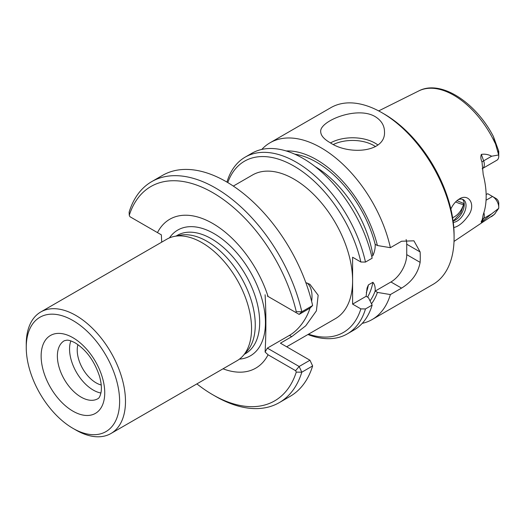 <?xml version="1.0" encoding="UTF-8"?>
<svg xmlns="http://www.w3.org/2000/svg" width="525" height="525" viewBox="0 0 525 525"><rect width="100%" height="100%" fill="white"/><g stroke="black" fill="none" stroke-linecap="round" stroke-linejoin="round"><path stroke-width="0.79" d="M196.882 383.893A123.756 71.453 60 0 0 212.769 394.748A123.756 71.453 60 0 0 296.277 372.12L295.608 370.689L268.058 354.788A85.969 49.632 60 0 1 267.612 355.635A85.969 49.632 60 0 1 223.02 368.806M161.707 242.156L161.359 234.852L157.474 232.608A85.969 49.632 60 0 1 212.769 223.506A85.969 49.632 60 0 1 268.058 296.454L299.138 314.396L301.816 311.778L296.277 311.699L295.608 312.355M267.35 296.041L268.058 296.454M265.105 294.748C266.149 313.254 266.149 332.345 265.105 352.012L267.35 348.127L289.452 335.37A31.894 18.414 120 0 0 310.039 308.077M268.058 354.788L265.105 352.012M151.686 181.643A127.582 73.657 60 0 1 301.816 311.778L312.637 305.53A127.582 73.657 60 0 0 162.507 175.396L151.686 181.643A127.582 73.657 60 0 0 129.137 212.08L129.262 215.276L129.931 216.707L157.474 232.608M296.277 372.12L301.816 372.192A127.582 73.657 60 0 1 279.267 402.629A127.582 73.657 60 0 1 215.473 396.309L212.769 394.748M267.35 348.127L299.138 366.483L301.816 372.192L312.637 365.938L309.967 360.235L280.429 343.179L291.71 336.669L289.452 335.37M309.967 360.235L299.138 366.483L295.608 370.689M233.317 186.08L252.499 175.002A82.93 47.88 60 0 1 316.404 197.223A82.93 47.88 60 0 1 352.603 280.678A82.93 47.88 60 0 1 335.429 318.642L286.676 346.789M227.778 182.582A98.877 57.087 60 0 1 295.142 166.779A98.877 57.087 60 0 1 360.865 262.014L352.603 257.237L352.603 304.119L366.135 296.303L367.041 288.146L368.392 284.904L372.901 282.299C374.633 284.176 375.382 287.07 375.158 290.988L377.423 292.405A90.786 52.415 60 0 1 371.503 303.804M77.93 344.643A26.716 15.422 -120 0 0 96.114 382.863A26.716 15.422 -120 0 0 101.227 385.002M100.918 393.015A33.488 19.333 60 0 1 76.486 372.383A33.488 19.333 60 0 1 70.836 340.909M312.637 365.938A127.582 73.657 60 0 1 290.095 396.375L279.267 402.629M311.62 301.304A31.894 18.414 120 0 0 307.269 283.073M305.826 282.608L309.953 284.333L318.163 295.24L316.398 310.846L305.727 325.815L291.71 336.669M312.637 305.53L309.967 308.149L299.138 314.396M174.143 236.44L179.95 235.259A68.257 39.408 60 0 1 206.994 241.303A68.257 39.408 60 0 1 249.624 295.516A68.257 39.408 60 0 1 246.967 351.343L243.042 355.779A70.173 40.51 -120 0 0 245.766 298.39A70.173 40.51 -120 0 0 201.941 242.655A70.173 40.51 -120 0 0 174.143 236.44A70.173 40.51 -120 0 0 166.858 239.183L40.786 311.968A70.173 40.51 60 0 1 75.869 315.446A70.173 40.51 60 0 1 121.708 377.278A70.173 40.51 60 0 1 110.952 433.506A70.173 40.51 60 0 1 75.869 430.034L72.936 428.341A66.025 38.122 60 0 1 26.25 347.478A66.025 38.122 60 0 1 72.936 320.526A66.025 38.122 60 0 1 119.621 401.389A66.025 38.122 60 0 1 72.936 428.341M110.952 433.506L237.024 360.721A70.173 40.51 -120 0 0 243.042 355.779M482.18 219.883A6.379 4.955 -149.4 0 1 483.637 218.472L491.636 213.852L498.671 208.373L494.458 214.305L454.02 241.415M491.636 213.852L481.366 222.305L481.182 221.563L482.199 219.85L483.203 214.666A74.064 42.761 -120 0 0 483.203 174.562L482.016 162.041C480.736 159.193 480.519 156.64 481.366 154.389C484.942 153.838 488.362 154.455 491.636 156.227L498.671 154.967L493.408 136.52L498.468 150.465L498.107 152.322M453.803 227.555C458.489 226.478 463.227 222.659 468.018 216.097C476.693 204.652 468.503 192.852 459.257 199.021C455.831 201.088 453.036 204.409 450.863 208.983M375.158 116.609C356.849 105.63 319.292 121.295 320.709 131.69C320.808 135.457 323.925 139.105 330.048 142.649C348.357 155.256 385.928 152.762 384.497 131.69C384.392 125.416 381.281 120.389 375.158 116.609M261.791 149.435A102.067 58.931 60 0 1 270.086 142.754L330.888 107.645A102.067 58.931 60 0 1 381.924 112.704L381.924 112.704A102.067 58.931 60 0 1 454.092 237.707A102.067 58.931 60 0 1 432.954 284.432L372.153 319.535A102.067 58.931 60 0 1 362.217 323.374M384.175 114.004L381.924 112.704L384.175 114.004A98.877 57.087 60 0 1 454.092 235.102L454.092 237.707M270.086 142.754A102.067 58.931 60 0 1 321.123 147.807A102.067 58.931 60 0 1 390.377 247.688L401.559 241.238L413.917 240.817L420.125 251.948A102.067 58.931 60 0 1 420.125 262.369C418.038 273.262 411.849 281.846 401.559 288.113L390.941 281.978L375.158 291.093M372.153 319.535A102.067 58.931 60 0 0 390.377 294.571L401.559 288.113M390.377 294.571L377.423 292.405M286.204 150.957A90.786 52.415 60 0 1 377.423 245.523L390.377 247.688M360.865 262.014L365.479 262.067L372.146 258.215A102.067 58.931 60 0 0 251.856 153.274L245.188 157.126A102.067 58.931 60 0 1 365.479 262.067M226.957 182.096A102.067 58.931 60 0 1 245.188 157.126M366.135 296.303L368.399 297.609L372.146 305.091A102.067 58.931 60 0 1 353.922 330.061L347.248 333.913A102.067 58.931 60 0 1 307.932 334.517M347.248 333.913A102.067 58.931 60 0 0 365.479 308.943L372.146 305.091M365.479 308.943L360.865 308.89A98.877 57.087 60 0 1 308.503 334.189M464.093 202.696A54.226 31.303 60 0 1 454.132 216.963A54.226 31.303 60 0 1 452.616 217.744M486.143 194.512L487.732 193.712L492.522 196.481A8.8 5.079 -120 0 1 498.75 207.263A8.8 5.079 -120 0 1 498.671 208.373M406.114 239.525A22.326 12.889 -60 0 1 406.731 244.217L406.731 254.638A22.326 12.889 -60 0 1 390.941 281.978M377.423 245.523L375.158 244.328C375.388 247.957 374.633 251.724 372.901 255.616L371.713 256.305M462.427 199.283A12.758 7.363 -60 0 1 464.244 204.507A12.758 7.363 -60 0 1 455.221 220.132A12.758 7.363 -60 0 1 453.114 221.058M464.179 203.3L460.733 212.842L453.364 220.979M453.285 222.377A12.758 7.363 120 0 0 456.999 221.156A12.758 7.363 120 0 0 465.334 209.915A12.758 7.363 120 0 0 463.378 199.69A12.758 7.363 120 0 0 458.095 199.769M360.865 308.89L352.603 304.119M482.016 162.041A6.379 1.608 160.6 0 1 483.637 160.847A8.8 5.079 -120 0 1 482.495 168.532L496.926 160.197A8.8 5.079 -120 0 0 498.75 156.168A8.8 5.079 -120 0 0 498.671 154.967M498.75 156.168L498.75 152.001A3.701 2.139 -120 0 0 498.468 150.465M498.75 207.263L498.75 203.096A3.701 2.139 -120 0 0 496.132 198.568L492.522 196.481L496.132 198.568L492.522 196.481L486.052 200.222M129.262 215.276A123.756 71.453 60 0 1 212.769 192.655A123.756 71.453 60 0 1 296.277 311.699M26.25 347.478L26.25 344.092A70.173 40.51 60 0 1 40.786 311.968M169.431 237.897A72.614 41.928 60 0 1 214.095 233.645A72.614 41.928 60 0 1 260.42 345.253A72.614 41.928 60 0 1 239.426 359.133M495.127 213.629A72.647 41.941 60 0 1 491.361 216.687M378.676 110.913L418.76 90.937A72.647 41.941 60 0 1 495.127 143.227M330.507 142.912A31.894 18.414 180 0 1 375.158 143.174A31.894 18.414 180 0 1 377.882 144.966M333.454 144.441A29.984 17.312 180 0 1 373.8 145.517A29.984 17.312 180 0 1 375.533 146.606M463.529 204.586A54.226 31.303 60 0 1 455.621 201.915M368.392 284.904A84.525 48.799 60 0 1 366.325 292.628M372.901 282.299A84.525 48.799 60 0 1 367.546 297.124M315.098 166.583A84.525 48.799 60 0 1 372.901 255.616M294.781 154.179A87.714 50.643 60 0 1 375.158 244.328M375.158 290.988A87.714 50.643 60 0 1 370.046 300.877M420.125 262.369L406.731 254.638M420.125 251.948L406.731 244.217M481.366 222.305L483.637 218.472A8.8 5.079 -120 0 0 483.873 212.691M491.636 156.227L483.637 160.847L481.366 154.389M72.936 337.713A44.973 25.968 60 0 1 100.478 408.693A44.973 25.968 60 0 1 45.393 376.891A44.973 25.968 60 0 1 72.936 337.713M97.801 398.751A33.488 19.333 60 0 1 64.312 379.411A33.488 19.333 60 0 1 64.312 340.738L66.865 340.174C68.801 340.056 71.617 340.988 75.311 342.969C86.481 350.017 94.592 361.246 99.638 376.655C101.286 382.817 101.771 387.949 101.089 392.05C100.275 395.994 99.179 398.226 97.801 398.751M176.124 236.04L177.286 235.371A68.257 39.408 60 0 1 211.418 238.75A68.257 39.408 60 0 1 256.01 298.896A68.257 39.408 60 0 1 245.543 353.594L244.381 354.263M418.76 90.937C440.639 79.314 475.591 102.08 493.408 136.52M463.864 203.51L456.934 200.675M482.495 168.532L482.167 168.814"/></g></svg>
